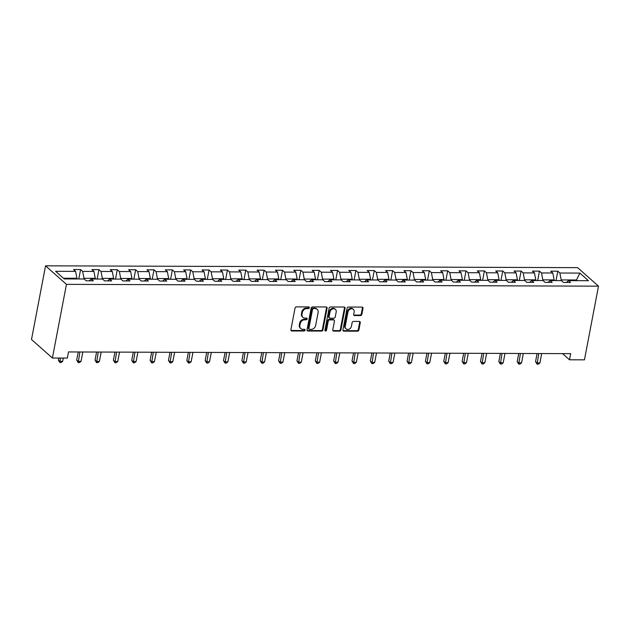 <?xml version="1.0" encoding="UTF-8"?>
<svg xmlns="http://www.w3.org/2000/svg" width="630" height="630" viewBox="0 0 630 630"><rect width="100%" height="100%" fill="white"/><g stroke="black" fill="none" stroke-linecap="round" stroke-linejoin="round"><path stroke-width="0.94" d="M309.346 307.755A0.913 0.748 131.6 0 0 308.7 306.912L296.431 306.873A1.299 1.071 131.6 0 0 295.045 308.07L290.91 329.766A1.299 1.071 131.6 0 0 291.832 330.97L304.101 331.018A0.913 0.748 131.6 0 0 304.424 329.325L302.833 329.325A4.166 3.426 131.6 0 1 300.809 328.584A4.166 3.426 131.6 0 1 299.88 325.45L300.219 323.647A4.166 3.426 131.6 0 1 304.652 319.804L306.243 319.804A0.913 0.748 131.6 0 0 306.566 318.118L304.975 318.111A4.166 3.426 131.6 0 1 302.951 317.378A4.166 3.426 131.6 0 1 302.014 314.244L302.361 312.441A4.166 3.426 131.6 0 1 306.794 308.59L308.377 308.598A0.913 0.748 131.6 0 0 309.346 307.755M302.951 317.378L302.384 316.874A4.166 3.426 131.6 0 1 301.447 313.748L301.794 311.937A4.166 3.426 131.6 0 1 306.227 308.094L307.818 308.101A0.913 0.748 131.6 0 0 308.779 306.912M290.973 330.427A1.299 1.071 131.6 0 0 291.265 330.474L303.542 330.514A0.913 0.748 131.6 0 0 304.503 329.332M300.809 328.584L300.242 328.08A4.166 3.426 131.6 0 1 299.313 324.954L299.659 323.143A4.166 3.426 131.6 0 1 304.085 319.3L305.676 319.308A0.913 0.748 131.6 0 0 306.645 318.126M360.462 315.591A1.299 1.071 131.6 0 0 361.848 314.386L363.014 308.306A1.299 1.071 131.6 0 0 362.085 307.093L348.461 307.046A1.299 1.071 131.6 0 0 347.075 308.251L342.933 329.939A1.299 1.071 131.6 0 0 343.862 331.152L357.486 331.199A1.299 1.071 131.6 0 0 358.872 329.994L360.273 322.647A1.299 1.071 131.6 0 0 359.352 321.434L353.517 321.418A1.299 1.071 131.6 0 0 352.131 322.615L351.438 326.261A3.481 2.859 131.6 0 1 349.209 329.128A3.481 2.859 131.6 0 1 346.035 328.86A3.481 2.859 131.6 0 1 345.256 326.238L347.981 311.96A3.481 2.859 131.6 0 1 350.217 309.094A3.481 2.859 131.6 0 1 353.383 309.361A3.481 2.859 131.6 0 1 354.162 311.984L353.706 314.362A1.299 1.071 131.6 0 0 354.635 315.567L360.462 315.591L359.903 315.087A1.299 1.071 131.6 0 0 361.281 313.89L362.447 307.802A1.299 1.071 131.6 0 0 362.384 307.141M66.449 284.358L52.4 358.029L67.339 358.076L68.513 351.942L570.678 353.65L569.504 359.785L584.451 359.84L598.5 286.17L66.449 284.358L45.549 265.829L577.6 267.648L598.5 286.17M327.096 308.18A1.299 1.071 131.6 0 0 326.167 306.967L312.543 306.928A1.299 1.071 131.6 0 0 311.157 308.125L307.015 329.821A1.299 1.071 131.6 0 0 307.944 331.026L321.568 331.073A1.299 1.071 131.6 0 0 322.954 329.876L327.096 308.18L326.529 307.676A1.299 1.071 131.6 0 0 326.466 307.015M330.498 306.983L344.13 307.03A1.299 1.071 131.6 0 1 345.051 308.243L340.917 329.931A1.299 1.071 131.6 0 1 339.531 331.136L333.695 331.112A1.299 1.071 131.6 0 1 332.774 329.907L334.451 321.111A1.299 1.071 131.6 0 0 333.522 319.898L329.655 319.89A1.299 1.071 131.6 0 0 328.269 321.087L326.521 330.246A0.913 0.748 131.6 0 1 324.907 330.238L329.112 308.188A1.299 1.071 131.6 0 1 330.498 306.983M556.022 280.586L557.81 271.191L550.754 271.168L552.817 272.995L541.516 272.955L539.453 271.128L532.397 271.105L534.46 272.932L523.168 272.892L521.105 271.065L514.041 271.042L516.104 272.869L504.811 272.829L502.748 271.002L495.692 270.979L497.747 272.806L486.454 272.774L484.391 270.939L477.335 270.916L479.398 272.743L468.098 272.711L466.035 270.884L458.979 270.853L461.042 272.688L449.749 272.648L447.686 270.821L440.622 270.798L442.685 272.625L431.392 272.585L429.329 270.758L422.273 270.735L424.329 272.562L413.036 272.522L410.973 270.695L403.917 270.672L405.98 272.499L394.679 272.459L392.624 270.632L385.56 270.609L387.623 272.436L376.33 272.396L374.267 270.569L367.203 270.546L369.267 272.373L357.974 272.333L355.911 270.506L348.855 270.483L350.91 272.31L339.617 272.27L337.554 270.443L330.498 270.42L332.561 272.247L321.261 272.207L319.205 270.38L312.141 270.357L314.205 272.184L302.912 272.144L300.849 270.317L293.785 270.294L295.848 272.121L284.555 272.081L282.492 270.254L275.436 270.231L277.491 272.058L266.199 272.018L264.135 270.191L257.079 270.168L259.143 271.995L247.842 271.955L245.787 270.128L238.723 270.105L240.786 271.932L229.493 271.892L227.43 270.065L220.366 270.042L222.429 271.869L211.137 271.837L209.073 270.002L202.017 269.979L204.073 271.806L192.78 271.774L190.717 269.939L183.661 269.916L185.724 271.75L174.423 271.711L172.368 269.884L165.304 269.853L167.367 271.688L156.075 271.648L154.011 269.821L146.947 269.798L149.011 271.625L137.718 271.585L135.655 269.758L128.599 269.734L130.654 271.561L119.361 271.522L117.298 269.695L110.242 269.671L112.305 271.498L101.005 271.459L98.949 269.632L91.886 269.608L93.949 271.435L82.656 271.396L80.593 269.569L73.529 269.545L75.592 271.373L55.59 271.302L64.181 278.917L84.176 278.98L86.239 280.815L93.303 280.838L91.24 279.003L89.247 280.822M557.81 271.191L559.873 273.018L579.876 273.089L588.459 280.697L568.457 280.634L570.52 282.461L563.464 282.437L561.401 280.61L550.1 280.57L552.163 282.398L545.108 282.374L543.044 280.547L531.751 280.507L533.815 282.334L526.751 282.311L524.688 280.484L513.395 280.445L515.458 282.272L508.394 282.248L506.339 280.421L495.038 280.382L497.101 282.209L490.045 282.185L487.982 280.358L476.69 280.318L478.745 282.145L471.689 282.122L469.626 280.295L458.333 280.255L460.396 282.082L453.332 282.059L451.269 280.232L439.976 280.192L442.04 282.019L434.976 281.996L432.92 280.169L421.62 280.13L423.683 281.957L416.627 281.933L414.564 280.106L403.271 280.066L405.326 281.901L398.27 281.87L396.207 280.043L384.914 280.003L386.977 281.838L379.914 281.815L377.85 279.98L366.558 279.948L368.621 281.775L361.557 281.752L359.502 279.917L348.201 279.885L350.264 281.712L343.208 281.689L341.145 279.862L329.852 279.822L331.908 281.649L324.852 281.626L322.788 279.799L311.496 279.759L313.559 281.586L306.495 281.563L304.432 279.736L293.139 279.696L295.202 281.523L288.138 281.5L286.083 279.673L274.782 279.633L276.846 281.46L269.79 281.437L267.726 279.61L256.434 279.57L258.489 281.397L251.433 281.374L249.37 279.547L238.077 279.507L240.14 281.334L233.076 281.311L231.013 279.484L219.72 279.444L221.784 281.271L214.72 281.248L212.664 279.421L201.364 279.381L203.427 281.208L196.371 281.185L194.308 279.358L183.015 279.318L185.07 281.145L178.014 281.122L175.951 279.295L164.658 279.255L166.722 281.082L159.658 281.059L157.595 279.232L146.302 279.192L148.365 281.019L141.309 280.996L139.246 279.169L127.945 279.129L130.008 280.956L122.952 280.933L120.889 279.106L109.596 279.066L111.652 280.901L104.596 280.87L102.532 279.043L91.24 279.003M542.713 280.547L542.84 279.87L554.132 279.909L554.006 280.586M554.132 279.909L552.817 272.995M542.84 279.87L541.516 272.955M550.1 280.57L548.108 282.382M524.357 280.484L524.483 279.807L535.784 279.846L535.65 280.523M535.784 279.846L534.46 272.932M524.483 279.807L523.168 272.892M531.751 280.507L529.759 282.319M506 280.421L506.134 279.744L517.427 279.783L517.301 280.46M517.427 279.783L516.104 272.869M506.134 279.744L504.811 272.829M513.395 280.445L511.402 282.256M487.651 280.358L487.777 279.689L499.07 279.72L498.944 280.397M499.07 279.72L497.747 272.806M487.777 279.689L486.454 272.774M495.038 280.382L493.046 282.193M469.295 280.295L469.421 279.625L480.722 279.657L480.588 280.334M480.722 279.657L479.398 272.743M469.421 279.625L468.098 272.711M476.69 280.318L474.689 282.13M450.938 280.232L451.064 279.562L462.365 279.602L462.231 280.271M462.365 279.602L461.042 272.688M451.064 279.562L449.749 272.648M458.333 280.255L456.341 282.075M432.582 280.169L432.716 279.5L444.008 279.539L443.882 280.208M444.008 279.539L442.685 272.625M432.716 279.5L431.392 272.585M439.976 280.192L437.984 282.012M414.233 280.106L414.359 279.436L425.652 279.476L425.526 280.145M425.652 279.476L424.329 272.562M414.359 279.436L413.036 272.522M421.62 280.13L419.627 281.949M395.876 280.043L396.002 279.373L407.303 279.413L407.169 280.082M407.303 279.413L405.98 272.499M396.002 279.373L394.679 272.459M403.271 280.066L401.271 281.886M377.52 279.98L377.654 279.31L388.946 279.35L388.82 280.019M388.946 279.35L387.623 272.436M377.654 279.31L376.33 272.396M384.914 280.003L382.922 281.823M359.163 279.917L359.297 279.248L370.59 279.287L370.464 279.956M370.59 279.287L369.267 272.373M359.297 279.248L357.974 272.333M366.558 279.948L364.565 281.76M340.814 279.854L340.94 279.184L352.233 279.224L352.107 279.893M352.233 279.224L350.91 272.31M340.94 279.184L339.617 272.27M348.201 279.885L346.209 281.697M322.458 279.791L322.584 279.121L333.884 279.161L333.75 279.83M333.884 279.161L332.561 272.247M322.584 279.121L321.261 272.207M329.852 279.822L327.852 281.634M304.101 279.736L304.235 279.058L315.528 279.098L315.402 279.767M315.528 279.098L314.205 272.184M304.235 279.058L302.912 272.144M311.496 279.759L309.503 281.571M285.752 279.673L285.878 278.995L297.171 279.035L297.045 279.704M297.171 279.035L295.848 272.121M285.878 278.995L284.555 272.081M293.139 279.696L291.147 281.508M267.396 279.61L267.522 278.933L278.814 278.972L278.688 279.649M278.814 278.972L277.491 272.058M267.522 278.933L266.199 272.018M274.782 279.633L272.79 281.445M249.039 279.547L249.165 278.87L260.466 278.909L260.332 279.586M260.466 278.909L259.143 271.995M249.165 278.87L247.842 271.955M256.434 279.57L254.433 281.382M230.682 279.484L230.816 278.807L242.109 278.846L241.983 279.523M242.109 278.846L240.786 271.932M230.816 278.807L229.493 271.892M238.077 279.507L236.085 281.319M212.334 279.421L212.46 278.743L223.752 278.783L223.626 279.46M223.752 278.783L222.429 271.869M212.46 278.743L211.137 271.837M219.72 279.444L217.728 281.256M193.977 279.358L194.103 278.688L205.396 278.72L205.27 279.397M205.396 278.72L204.073 271.806M194.103 278.688L192.78 271.774M201.364 279.381L199.371 281.193M175.62 279.295L175.746 278.625L187.047 278.665L186.913 279.334M187.047 278.665L185.724 271.75M175.746 278.625L174.423 271.711M183.015 279.318L181.015 281.137M157.264 279.232L157.398 278.562L168.69 278.602L168.564 279.271M168.69 278.602L167.367 271.688M157.398 278.562L156.075 271.648M164.658 279.255L162.666 281.075M138.915 279.169L139.041 278.499L150.334 278.539L150.208 279.208M150.334 278.539L149.011 271.625M139.041 278.499L137.718 271.585M146.302 279.192L144.309 281.011M120.558 279.106L120.684 278.436L131.977 278.476L131.851 279.145M131.977 278.476L130.654 271.561M120.684 278.436L119.361 271.522M127.945 279.129L125.953 280.948M102.202 279.043L102.328 278.373L113.628 278.413L113.495 279.082M113.628 278.413L112.305 271.498M102.328 278.373L101.005 271.459M109.596 279.066L107.604 280.885M83.845 278.98L83.979 278.31L95.272 278.35L95.146 279.019M95.272 278.35L93.949 271.435M83.979 278.31L82.656 271.396M63.417 278.239L76.915 278.287L76.789 278.956M76.915 278.287L75.592 271.373M52.4 358.029L31.5 339.499L45.549 265.829M562.551 353.619L569.504 359.785M576.363 280.657L576.489 279.988L561.196 279.933L561.07 280.61M577.253 280.665L576.489 279.988L579.876 273.089M561.196 279.933L559.873 273.018M568.457 280.634L566.465 282.445M78.797 278.964L80.593 269.569M97.154 279.027L98.949 269.632M115.511 279.09L117.298 269.695M133.859 279.153L135.655 269.758M152.216 279.216L154.011 269.821M170.572 279.279L172.368 269.884M188.929 279.342L190.717 269.939M207.278 279.405L209.073 270.002M225.634 279.468L227.43 270.065M243.991 279.531L245.787 270.128M262.348 279.586L264.135 270.191M280.697 279.649L282.492 270.254M299.053 279.712L300.849 270.317M317.41 279.775L319.205 270.38M335.766 279.838L337.554 270.443M354.115 279.901L355.911 270.506M372.472 279.964L374.267 270.569M390.828 280.027L392.624 270.632M409.185 280.09L410.973 270.695M427.534 280.153L429.329 270.758M445.89 280.216L447.686 270.821M464.247 280.279L466.035 270.884M482.604 280.342L484.391 270.939M500.952 280.405L502.748 271.002M519.309 280.468L521.105 271.065M537.666 280.531L539.453 271.128M307.086 330.482A1.299 1.071 131.6 0 0 307.377 330.529L321.009 330.577A1.299 1.071 131.6 0 0 322.395 329.372L326.529 307.676M313.488 308.613A0.913 0.748 131.6 0 0 312.519 309.456L308.889 328.498A0.913 0.748 131.6 0 0 309.535 329.348L311.212 329.348A4.166 3.426 131.6 0 0 315.638 325.505L318.126 312.488A4.166 3.426 131.6 0 0 317.189 309.361A4.166 3.426 131.6 0 0 315.165 308.621L312.921 308.117A0.913 0.748 131.6 0 0 311.952 308.96L312.519 309.456M309.094 329.183L308.527 328.679A0.913 0.748 131.6 0 1 308.322 328.002L311.952 308.96M317.189 309.361L316.63 308.857A4.166 3.426 131.6 0 0 314.598 308.125L315.165 308.621M312.921 308.117L314.598 308.125M332.837 330.569A1.299 1.071 131.6 0 0 333.136 330.616L338.964 330.632A1.299 1.071 131.6 0 0 340.35 329.435L344.484 307.739A1.299 1.071 131.6 0 0 344.421 307.078M334.16 320.135L333.593 319.63A1.299 1.071 131.6 0 0 332.963 319.402L329.088 319.386A1.299 1.071 131.6 0 0 327.71 320.583L325.962 329.75L326.521 330.246M324.915 330.585A0.913 0.748 131.6 0 0 325.962 329.75M336.192 311.976A3.481 2.859 131.6 0 0 335.412 309.361A3.481 2.859 131.6 0 0 332.246 309.094A3.481 2.859 131.6 0 0 330.01 311.96L329.057 316.992A1.299 1.071 131.6 0 0 329.978 318.197L333.845 318.213A1.299 1.071 131.6 0 0 335.231 317.008L336.192 311.976M335.412 309.361L334.845 308.865A3.481 2.859 131.6 0 0 331.679 308.59A3.481 2.859 131.6 0 0 329.451 311.456L330.01 311.96M329.348 317.969L328.781 317.465A1.299 1.071 131.6 0 1 328.49 316.488L329.451 311.456M353.769 315.024A1.299 1.071 131.6 0 0 354.068 315.071L359.903 315.087M353.383 309.361L352.816 308.865A3.481 2.859 131.6 0 0 349.65 308.59A3.481 2.859 131.6 0 0 347.421 311.456L347.981 311.96M346.035 328.86L345.476 328.356A3.481 2.859 131.6 0 1 344.697 325.741L347.421 311.456M343.003 330.608A1.299 1.071 131.6 0 0 343.295 330.648L356.926 330.695A1.299 1.071 131.6 0 0 358.305 329.498L359.706 322.143A1.299 1.071 131.6 0 0 359.643 321.481M58.708 358.053L58.322 360.061L59.74 361.313L62.677 361.329L63.299 358.068M60.362 358.053L59.889 362.541L58.322 360.061M62.677 361.329L61.071 362.541L59.889 362.541M78.238 351.973L76.679 360.124L78.088 361.376L81.034 361.392L82.829 351.989M79.884 351.981L78.246 362.604L76.679 360.124M81.034 361.392L79.419 362.604L78.246 362.604M96.587 352.036L95.035 360.187L96.445 361.439L99.39 361.447L101.178 352.052M98.241 352.044L96.603 362.667L95.035 360.187M99.39 361.447L97.776 362.667L96.603 362.667M114.944 352.099L113.392 360.25L114.802 361.502L117.739 361.51L119.535 352.115M116.597 352.107L114.959 362.73L113.392 360.25M117.739 361.51L116.133 362.73L114.959 362.73M133.3 352.162L131.741 360.313L133.158 361.565L136.096 361.573L137.891 352.178M134.946 352.162L133.308 362.786L131.741 360.313M136.096 361.573L134.489 362.793L133.308 362.786M151.657 352.225L150.097 360.376L151.507 361.628L154.452 361.636L156.248 352.241M153.303 352.225L151.665 362.849L150.097 360.376M154.452 361.636L152.838 362.856L151.665 362.849M170.005 352.288L168.454 360.439L169.864 361.691L172.809 361.699L174.597 352.304M171.659 352.288L170.021 362.911L168.454 360.439M172.809 361.699L171.195 362.919L170.021 362.911M188.362 352.351L186.811 360.502L188.22 361.754L191.158 361.762L192.953 352.367M190.016 352.351L188.37 362.974L186.811 360.502M191.158 361.762L189.551 362.982L188.37 362.974M206.719 352.406L205.159 360.565L206.577 361.817L209.514 361.825L211.31 352.422M208.365 352.414L206.727 363.037L205.159 360.565M209.514 361.825L207.908 363.045L206.727 363.037M225.075 352.469L223.516 360.628L224.926 361.88L227.871 361.888L229.666 352.485M226.721 352.477L225.083 363.1L223.516 360.628M227.871 361.888L226.257 363.108L225.083 363.1M243.424 352.532L241.873 360.691L243.282 361.943L246.228 361.951L248.015 352.548M245.078 352.54L243.44 363.163L241.873 360.691M246.228 361.951L244.613 363.171L243.44 363.163M261.781 352.595L260.229 360.754L261.639 362.006L264.576 362.014L266.372 352.611M263.434 352.603L261.789 363.226L260.229 360.754M264.576 362.014L262.97 363.226L261.789 363.226M280.137 352.658L278.578 360.817L279.996 362.069L282.933 362.077L284.728 352.674M281.783 352.666L280.145 363.289L278.578 360.817M282.933 362.077L281.327 363.289L280.145 363.289M298.494 352.721L296.935 360.88L298.344 362.124L301.29 362.14L303.085 352.737M300.14 352.729L298.502 363.352L296.935 360.88M301.29 362.14L299.675 363.352L298.502 363.352M316.843 352.784L315.291 360.935L316.701 362.187L319.646 362.203L321.434 352.8M318.496 352.792L316.858 363.416L315.291 360.935M319.646 362.203L318.032 363.416L316.858 363.416M335.199 352.847L333.648 360.998L335.058 362.25L337.995 362.266L339.791 352.863M336.853 352.855L335.207 363.478L333.648 360.998M337.995 362.266L336.389 363.478L335.207 363.478M353.556 352.91L351.997 361.061L353.414 362.313L356.352 362.329L358.147 352.926M355.202 352.918L353.564 363.541L351.997 361.061M356.352 362.329L354.745 363.541L353.564 363.541M371.913 352.973L370.353 361.124L371.763 362.376L374.708 362.392L376.504 352.989M373.558 352.981L371.92 363.605L370.353 361.124M374.708 362.392L373.094 363.605L371.92 363.605M390.261 353.036L388.71 361.187L390.12 362.439L393.065 362.447L394.852 353.052M391.915 353.044L390.277 363.668L388.71 361.187M393.065 362.447L391.45 363.668L390.277 363.668M408.618 353.099L407.059 361.25L408.476 362.502L411.414 362.51L413.209 353.115M410.264 353.099L408.626 363.723L407.059 361.25M411.414 362.51L409.807 363.731L408.626 363.723M426.975 353.162L425.415 361.313L426.833 362.565L429.77 362.573L431.566 353.178M428.62 353.162L426.983 363.786L425.415 361.313M429.77 362.573L428.164 363.793L426.983 363.786M445.323 353.225L443.772 361.376L445.182 362.628L448.127 362.636L449.915 353.241M446.977 353.225L445.339 363.849L443.772 361.376M448.127 362.636L446.512 363.856L445.339 363.849M463.68 353.288L462.129 361.439L463.538 362.691L466.483 362.699L468.271 353.304M465.334 353.288L463.696 363.912L462.129 361.439M466.483 362.699L464.869 363.919L463.696 363.912M482.037 353.351L480.477 361.502L481.895 362.754L484.832 362.762L486.628 353.359M483.683 353.351L482.044 363.975L480.477 361.502M484.832 362.762L483.226 363.982L482.044 363.975M500.393 353.406L498.834 361.565L500.252 362.817L503.189 362.825L504.984 353.422M502.039 353.414L500.401 364.038L498.834 361.565M503.189 362.825L501.582 364.045L500.401 364.038M518.742 353.469L517.191 361.628L518.6 362.88L521.545 362.888L523.333 353.485M520.396 353.477L518.758 364.101L517.191 361.628M521.545 362.888L519.931 364.108L518.758 364.101M537.099 353.532L535.547 361.691L536.957 362.943L539.902 362.951L541.69 353.548M538.752 353.54L537.114 364.164L535.547 361.691M539.902 362.951L538.288 364.171L537.114 364.164M306.227 308.094L306.794 308.59M301.794 311.937L302.361 312.441M301.447 313.748L302.014 314.244M305.676 319.308L306.243 319.804M304.085 319.3L304.652 319.804M299.659 323.143L300.219 323.647M299.313 324.954L299.88 325.45M303.542 330.514L304.101 331.018M291.265 330.474L291.832 330.97M307.818 308.101L308.377 308.598M322.395 329.372L322.954 329.876M321.009 330.577L321.568 331.073M307.377 330.529L307.944 331.026M308.322 328.002L308.889 328.498M344.484 307.739L345.051 308.243M340.35 329.435L340.917 329.931M338.964 330.632L339.531 331.136M333.136 330.616L333.695 331.112M332.963 319.402L333.522 319.898M329.088 319.386L329.655 319.89M327.71 320.583L328.269 321.087M328.49 316.488L329.057 316.992M354.068 315.071L354.635 315.567M344.697 325.741L345.256 326.238M359.706 322.143L360.273 322.647M358.305 329.498L358.872 329.994M356.926 330.695L357.486 331.199M343.295 330.648L343.862 331.152M362.447 307.802L363.014 308.306M361.281 313.89L361.848 314.386"/></g></svg>
